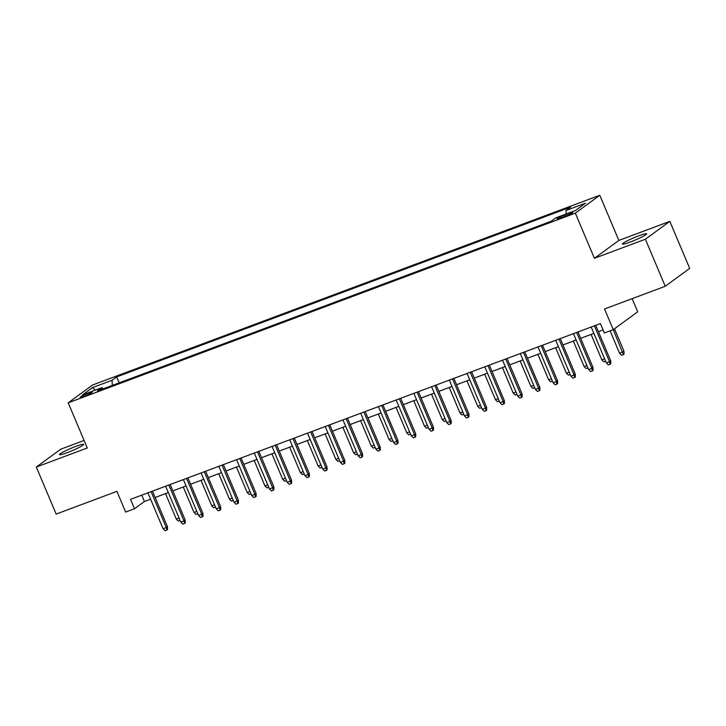 <?xml version="1.0" encoding="UTF-8"?>
<svg xmlns="http://www.w3.org/2000/svg" width="726" height="726" viewBox="0 0 726 726"><rect width="100%" height="100%" fill="white"/><g stroke="black" fill="none" stroke-linecap="round" stroke-linejoin="round"><path stroke-width="1.09" d="M67.346 452.588A13.132 1.307 -22.9 0 0 83.681 444.385A13.132 1.307 -22.9 0 0 75.803 446.408A13.132 1.307 -22.9 0 0 59.478 454.612A13.132 1.307 -22.9 0 0 67.346 452.588M630.322 242.003A13.132 1.307 -22.9 0 0 646.657 233.808A13.132 1.307 -22.9 0 0 638.789 235.823A13.132 1.307 -22.9 0 0 622.454 244.027A13.132 1.307 -22.9 0 0 630.322 242.003M84.044 396.323A6.57 0.653 -22.9 0 0 92.211 392.221A6.57 0.653 -22.9 0 0 88.273 393.229A6.57 0.653 -22.9 0 0 80.105 397.331A6.57 0.653 -22.9 0 0 84.044 396.323M84.098 440.455L60.748 449.194L36.3 467.054L56.165 514.09L116.895 491.366L125.643 512.066L134.51 508.745L144.42 501.503L150.6 499.198M599.785 195.276L92.656 384.971L68.208 402.83L575.328 213.145L599.785 195.276L618.851 240.433L594.403 258.293L645.378 239.226L669.835 221.366L618.851 240.433M669.835 221.366L689.7 268.393L665.252 286.262L604.522 308.977L613.261 329.668L637.709 311.808L632.146 298.64M645.378 239.226L665.252 286.262M613.261 329.668L604.395 332.989L600.42 323.578L130.535 499.343L134.51 508.745M568.912 213.471L565.01 214.932A6.362 0.635 -22.9 0 0 557.096 218.898A6.362 0.635 -22.9 0 0 560.917 217.918L564.81 216.466A6.362 0.635 -22.9 0 0 572.723 212.491A6.362 0.635 -22.9 0 0 568.912 213.471L569.365 214.542M103.237 388.809L102.003 387.62L97.384 391.005L551.306 221.203L555.934 217.827L575.437 210.531L585.483 203.198L565.981 210.486L570.609 207.11L116.677 376.903L112.049 380.288L112.339 385.406M102.003 387.62L82.501 394.917L92.547 387.584L112.049 380.288M594.403 258.293L575.328 213.145M36.3 467.054L87.274 447.987L68.208 402.83M155.128 497.501L168.323 492.564M172.861 490.867L186.056 485.93M190.593 484.233L203.788 479.296M208.326 477.599L221.521 472.662M226.058 470.965L239.253 466.038M243.791 464.341L256.986 459.404M261.523 457.707L274.718 452.77M279.256 451.073L292.451 446.136M296.988 444.439L310.183 439.502M314.712 437.805L327.916 432.868M332.444 431.171L345.64 426.235M350.177 424.538L363.372 419.61M367.91 417.913L381.105 412.976M385.642 411.279L398.837 406.342M403.375 404.645L416.57 399.708M421.107 398.011L434.302 393.075M438.84 391.378L452.035 386.441M456.572 384.744L469.767 379.807M474.305 378.11L487.5 373.173M492.028 371.485L505.223 366.548M509.761 364.851L522.956 359.915M527.493 358.217L540.688 353.281M545.226 351.584L558.421 346.647M562.959 344.95L576.154 340.013M580.691 338.316L593.886 333.379M598.424 331.682L603.106 329.931M141.733 495.15L144.42 501.503M566.18 213.998L565.981 210.486M119.182 382.847L116.677 376.903M92.547 387.584L95.378 390.107M594.394 325.829L609.559 361.73L610.747 360.858L610.802 363.762L610.139 364.243L609.559 361.73L606.364 362.918L591.2 327.027M610.747 360.858L595.737 325.33M610.139 364.243L608.37 364.906L606.364 362.918M623.961 351.202L624.024 354.106L623.362 354.587L621.583 355.25L619.577 353.263L623.961 351.202L614.486 328.769M623.362 354.587L613.298 329.64M619.577 353.263L610.112 330.847M576.662 332.463L591.826 368.354L593.015 367.492L593.069 370.396L592.407 370.877L591.826 368.354L588.632 369.552L573.467 333.661M593.015 367.492L578.005 331.964M592.407 370.877L590.637 371.54L588.632 369.552M558.929 339.096L574.094 374.988L575.282 374.126L575.337 377.03L574.683 377.511L574.094 374.988L570.899 376.186L555.735 340.294M575.282 374.126L560.272 338.597M574.683 377.511L572.905 378.173L570.899 376.186M541.197 345.73L556.361 381.622L557.55 380.751L557.604 383.655L556.951 384.145L556.361 381.622L553.167 382.82L538.002 346.928M557.55 380.751L542.54 345.231M556.951 384.145L555.172 384.807L553.167 382.82M523.464 352.364L538.628 388.256L539.817 387.385L539.881 390.289L539.218 390.769L538.628 388.256L535.434 389.454L520.279 353.553M539.817 387.385L524.807 351.865M539.218 390.769L537.44 391.441L535.434 389.454M605.602 361.131L603.851 361.884L601.845 359.896L591.091 334.432M601.845 359.896L604.64 358.853M587.906 367.846L586.127 368.518L584.112 366.53L573.358 341.057M584.112 366.53L586.917 365.487M570.146 374.389L568.394 375.151L566.389 373.164L555.626 347.69M566.389 373.164L569.184 372.111M552.413 381.023L550.662 381.785L548.656 379.798L537.893 354.324M548.656 379.798L551.451 378.745M505.732 358.998L520.896 394.89L522.085 394.018L522.148 396.922L521.486 397.403L520.896 394.89L517.702 396.078L502.546 360.187M522.085 394.018L507.084 358.49M521.486 397.403L519.707 398.066L517.702 396.078M534.681 387.657L532.929 388.41L530.924 386.423L520.161 360.958M530.924 386.423L533.719 385.379M487.999 365.632L503.163 401.523L504.352 400.652L504.416 403.556L503.753 404.037L503.163 401.523L499.969 402.712L484.814 366.821M504.352 400.652L489.351 365.124M503.753 404.037L501.984 404.7L499.969 402.712M516.985 394.372L515.197 395.044L513.191 393.056L502.428 367.592M513.191 393.056L515.986 392.013M470.276 372.266L485.431 408.157L486.62 407.286L486.683 410.19L486.021 410.671L485.431 408.157L482.245 409.346L467.081 373.454M486.62 407.286L471.619 371.757M486.021 410.671L484.251 411.333L482.245 409.346M499.252 401.006L497.464 401.678L495.459 399.69L484.696 374.226M495.459 399.69L498.254 398.647M452.543 378.89L467.698 414.782L468.887 413.92L468.951 416.824L468.288 417.305L467.698 414.782L464.513 415.98L449.349 380.088M468.887 413.92L453.886 378.391M468.288 417.305L466.519 417.967L464.513 415.98M481.483 407.558L479.732 408.311L477.726 406.324L466.972 380.86M477.726 406.324L480.521 405.28M434.81 385.524L449.966 421.416L451.164 420.554L451.218 423.458L450.556 423.939L449.966 421.416L446.78 422.614L431.616 386.722M451.164 420.554L436.154 385.025M450.556 423.939L448.786 424.601L446.78 422.614M463.751 414.192L461.999 414.945L459.994 412.958L449.24 387.484M459.994 412.958L462.789 411.914M417.078 392.158L432.242 428.05L433.431 427.178L433.486 430.082L432.823 430.572L432.242 428.05L429.048 429.248L413.884 393.356M433.431 427.178L418.421 391.659M432.823 430.572L431.053 431.235L429.048 429.248M446.018 420.817L444.267 421.579L442.261 419.592L431.507 394.118M442.261 419.592L445.056 418.548M399.345 398.792L414.51 434.683L415.699 433.812L415.753 436.716L415.09 437.197L414.51 434.683L411.315 435.881L396.151 399.99M415.699 433.812L400.688 398.293M415.09 437.197L413.321 437.869L411.315 435.881M428.322 427.532L426.534 428.213L424.529 426.226L413.775 400.752M424.529 426.226L427.324 425.173M381.613 405.426L396.777 441.317L397.966 440.446L398.02 443.35L397.367 443.831L396.777 441.317L393.583 442.506L378.418 406.614M397.966 440.446L382.956 404.917M397.367 443.831L395.588 444.493L393.583 442.506M410.589 434.166L408.811 434.838L406.796 432.859L396.042 407.386M406.796 432.859L409.6 431.807M392.83 440.718L391.078 441.472L389.072 439.484L378.31 414.02M389.072 439.484L391.868 438.44M375.097 447.352L373.345 448.105L371.34 446.118L360.577 420.653M371.34 446.118L374.135 445.074M363.88 412.059L379.045 447.951L380.233 447.08L380.297 449.984L379.634 450.465L379.045 447.951L375.85 449.14L360.686 413.248M380.233 447.08L365.223 411.551M379.634 450.465L377.856 451.127L375.85 449.14M346.148 418.693L361.312 454.585L362.501 453.714L362.564 456.618L361.902 457.099L361.312 454.585L358.118 455.774L342.962 419.882M362.501 453.714L347.491 418.185M361.902 457.099L360.123 457.761L358.118 455.774M328.415 425.318L343.579 461.21L344.768 460.348L344.832 463.252L344.169 463.732L343.579 461.21L340.385 462.408L325.23 426.516M344.768 460.348L329.767 424.819M344.169 463.732L342.4 464.395L340.385 462.408M357.401 454.068L355.613 454.739L353.607 452.752L342.844 427.287M353.607 452.752L356.402 451.708M310.683 431.952L325.847 467.843L327.036 466.981L327.099 469.885L326.437 470.366L325.847 467.843L322.653 469.041L307.497 433.15M327.036 466.981L312.035 431.453M326.437 470.366L324.667 471.029L322.653 469.041M339.668 460.701L337.88 461.373L335.875 459.386L325.112 433.921M335.875 459.386L338.67 458.342M292.959 438.586L308.114 474.477L309.303 473.606L309.367 476.51L308.704 477L308.114 474.477L304.929 475.675L289.765 439.784M309.303 473.606L294.302 438.087M308.704 477L306.935 477.663L304.929 475.675M321.936 467.335L320.148 468.007L318.142 466.019L307.379 440.546M318.142 466.019L320.937 464.976M275.227 445.219L290.382 481.111L291.571 480.24L291.634 483.144L290.972 483.634L290.382 481.111L287.197 482.309L272.032 446.417M291.571 480.24L276.57 444.72M290.972 483.634L289.202 484.296L287.197 482.309M304.167 473.878L302.415 474.641L300.41 472.653L289.656 447.18M300.41 472.653L303.205 471.601M257.494 451.853L272.649 487.745L273.847 486.874L273.902 489.778L273.239 490.259L272.649 487.745L269.464 488.943L254.3 453.042M273.847 486.874L258.837 451.345M273.239 490.259L271.47 490.921L269.464 488.943M286.434 480.512L284.683 481.274L282.677 479.287L271.923 453.814M282.677 479.287L285.472 478.234M239.761 458.487L254.926 494.379L256.115 493.508L256.169 496.412L255.507 496.893L254.926 494.379L251.731 495.568L236.567 459.676M256.115 493.508L241.105 457.979M255.507 496.893L253.737 497.555L251.731 495.568M268.738 487.228L266.95 487.899L264.945 485.912L254.191 460.447M264.945 485.912L267.74 484.868M222.029 465.121L237.193 501.013L238.382 500.141L238.437 503.045L237.783 503.526L237.193 501.013L233.999 502.201L218.835 466.31M238.382 500.141L223.372 464.613M237.783 503.526L236.004 504.189L233.999 502.201M250.978 493.78L249.227 494.533L247.212 492.546L236.458 467.081M247.212 492.546L250.016 491.502M204.296 471.746L219.461 507.646L220.65 506.775L220.704 509.679L220.051 510.16L219.461 507.646L216.266 508.835L201.102 472.944M220.65 506.775L205.639 471.247M220.051 510.16L218.272 510.823L216.266 508.835M233.246 500.414L231.494 501.167L229.48 499.179L218.726 473.715M229.48 499.179L232.284 498.136M186.564 478.38L201.728 514.271L202.917 513.409L202.981 516.313L202.318 516.794L201.728 514.271L198.534 515.469L183.379 479.577M202.917 513.409L187.907 477.88M202.318 516.794L200.539 517.457L198.534 515.469M168.831 485.013L183.996 520.905L185.184 520.043L185.248 522.947L184.585 523.428L183.996 520.905L180.801 522.103L165.646 486.211M185.184 520.043L170.174 484.514M184.585 523.428L182.807 524.09L180.801 522.103M151.099 491.647L166.263 527.539L167.452 526.668L167.515 529.572L166.853 530.062L166.263 527.539L163.069 528.737L147.913 492.845M167.452 526.668L152.451 491.148M166.853 530.062L165.083 530.724L163.069 528.737M215.549 507.129L213.762 507.801L211.756 505.813L200.993 480.349M211.756 505.813L214.551 504.77M197.817 513.763L196.029 514.435L194.024 512.447L183.261 486.974M194.024 512.447L196.819 511.403M180.084 520.397L178.297 521.068L176.291 519.081L165.528 493.607M176.291 519.081L179.086 518.028M565.536 216.185L565.01 214.932"/></g></svg>
